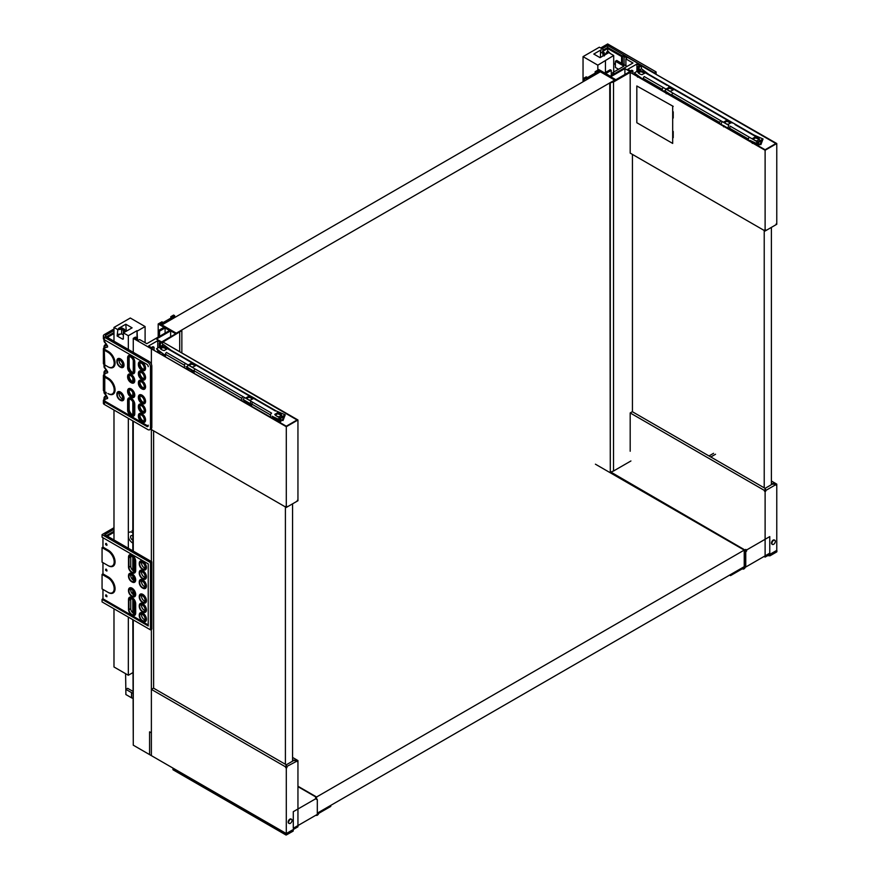 <?xml version="1.0" encoding="UTF-8"?>
<svg xmlns="http://www.w3.org/2000/svg" width="879" height="879" viewBox="0 0 879 879"><rect width="100%" height="100%" fill="white"/><g stroke="black" fill="none" stroke-linecap="round" stroke-linejoin="round"><path stroke-width="1.32" d="M120.214 400.165A5.076 2.923 -120 0 0 120.445 400.308A5.076 2.923 -120 0 0 124.027 398.242A5.076 2.923 -120 0 0 120.445 392.034A5.076 2.923 -120 0 0 116.863 394.1A5.076 2.923 -120 0 0 116.863 394.374M120.445 400.308L119.994 400.055A4.439 2.56 -120 0 0 123.137 398.242A4.439 2.56 -120 0 0 119.994 392.803A4.439 2.56 -120 0 0 116.863 394.616A4.439 2.56 -120 0 0 119.994 400.055L120.445 400.308M120.214 367.037A5.076 2.923 -120 0 0 120.445 367.18A5.076 2.923 -120 0 0 124.027 365.115A5.076 2.923 -120 0 0 120.445 358.907A5.076 2.923 -120 0 0 116.863 360.972A5.076 2.923 -120 0 0 116.863 361.247M120.445 367.18L119.994 366.928A4.439 2.56 -120 0 0 123.137 365.115A4.439 2.56 -120 0 0 119.994 359.676A4.439 2.56 -120 0 0 116.863 361.489A4.439 2.56 -120 0 0 119.994 366.928L120.445 367.18M133.894 362.005A4.439 2.56 -120 0 0 130.751 356.577A4.439 2.56 -120 0 0 127.62 358.39L127.62 367.697A4.439 2.56 -120 0 0 130.751 373.135A4.439 2.56 -120 0 0 133.894 371.323L133.894 362.005L134.784 362.005A5.076 2.923 -120 0 0 131.202 355.797A5.076 2.923 -120 0 0 127.62 357.863L127.62 358.39M141.728 379.464A5.076 2.923 -120 0 0 141.958 379.607A5.076 2.923 -120 0 0 145.551 377.53A5.076 2.923 -120 0 0 141.958 371.323A5.076 2.923 -120 0 0 138.377 373.399A5.076 2.923 -120 0 0 138.377 373.663M141.958 379.607L141.508 379.343A4.439 2.56 -120 0 0 144.65 377.53A4.439 2.56 -120 0 0 141.508 372.103A4.439 2.56 -120 0 0 138.377 373.916A4.439 2.56 -120 0 0 141.508 379.343L141.958 379.607M141.728 370.147A5.076 2.923 -120 0 0 141.958 370.29A5.076 2.923 -120 0 0 145.551 368.224A5.076 2.923 -120 0 0 141.958 362.005A5.076 2.923 -120 0 0 138.377 364.082A5.076 2.923 -120 0 0 138.377 364.346M141.958 370.29L141.508 370.026A4.439 2.56 -120 0 0 144.65 368.224A4.439 2.56 -120 0 0 141.508 362.785A4.439 2.56 -120 0 0 138.377 364.598A4.439 2.56 -120 0 0 141.508 370.026L141.958 370.29M141.728 388.782A5.076 2.923 -120 0 0 141.958 388.925A5.076 2.923 -120 0 0 145.551 386.848A5.076 2.923 -120 0 0 141.958 380.64A5.076 2.923 -120 0 0 138.377 382.717A5.076 2.923 -120 0 0 138.377 382.98M141.958 388.925L141.508 388.661A4.439 2.56 -120 0 0 144.65 386.848A4.439 2.56 -120 0 0 141.508 381.42A4.439 2.56 -120 0 0 138.377 383.233A4.439 2.56 -120 0 0 141.508 388.661L141.958 388.925M130.971 382.574A5.076 2.923 -120 0 0 131.202 382.717A5.076 2.923 -120 0 0 134.784 380.64A5.076 2.923 -120 0 0 131.202 374.432A5.076 2.923 -120 0 0 127.62 376.498A5.076 2.923 -120 0 0 127.62 376.772M131.202 382.717L130.751 382.453A4.439 2.56 -120 0 0 133.894 380.64A4.439 2.56 -120 0 0 130.751 375.212A4.439 2.56 -120 0 0 127.62 377.014A4.439 2.56 -120 0 0 130.751 382.453L131.202 382.717M130.971 397.066A5.076 2.923 -120 0 0 131.202 397.209A5.076 2.923 -120 0 0 134.784 395.132A5.076 2.923 -120 0 0 131.202 388.925A5.076 2.923 -120 0 0 127.62 390.99A5.076 2.923 -120 0 0 127.62 391.265M131.202 397.209L130.751 396.945A4.439 2.56 -120 0 0 133.894 395.132A4.439 2.56 -120 0 0 130.751 389.705A4.439 2.56 -120 0 0 127.62 391.507A4.439 2.56 -120 0 0 130.751 396.945L131.202 397.209M141.728 403.274A5.076 2.923 -120 0 0 141.958 403.417A5.076 2.923 -120 0 0 145.551 401.34A5.076 2.923 -120 0 0 141.958 395.132A5.076 2.923 -120 0 0 138.377 397.209A5.076 2.923 -120 0 0 138.377 397.473M141.958 403.417L141.508 403.153A4.439 2.56 -120 0 0 144.65 401.34A4.439 2.56 -120 0 0 141.508 395.913A4.439 2.56 -120 0 0 138.377 397.726A4.439 2.56 -120 0 0 141.508 403.153L141.958 403.417M141.728 412.592A5.076 2.923 -120 0 0 141.958 412.734A5.076 2.923 -120 0 0 145.551 410.658A5.076 2.923 -120 0 0 141.958 404.45A5.076 2.923 -120 0 0 138.377 406.527A5.076 2.923 -120 0 0 138.377 406.79M141.958 412.734L141.508 412.471A4.439 2.56 -120 0 0 144.65 410.658A4.439 2.56 -120 0 0 141.508 405.23A4.439 2.56 -120 0 0 138.377 407.043A4.439 2.56 -120 0 0 141.508 412.471L141.958 412.734M127.62 400.824L127.62 410.141A4.439 2.56 -120 0 0 130.751 415.58A4.439 2.56 -120 0 0 133.894 413.767L133.894 404.45A4.439 2.56 -120 0 0 130.751 399.011A4.439 2.56 -120 0 0 127.62 400.824L127.62 409.625M130.971 415.69A5.076 2.923 -120 0 0 131.202 415.833A5.076 2.923 -120 0 0 134.784 413.767L134.784 404.45A5.076 2.923 -120 0 0 131.202 398.242A5.076 2.923 -120 0 0 127.62 400.308M141.728 421.909A5.076 2.923 -120 0 0 141.958 422.052A5.076 2.923 -120 0 0 145.551 419.975A5.076 2.923 -120 0 0 141.958 413.767A5.076 2.923 -120 0 0 138.377 415.833A5.076 2.923 -120 0 0 138.377 416.108M141.958 422.052L141.508 421.788A4.439 2.56 -120 0 0 144.65 419.975A4.439 2.56 -120 0 0 141.508 414.547A4.439 2.56 -120 0 0 138.377 416.36A4.439 2.56 -120 0 0 141.508 421.788L141.958 422.052M139.915 415.613A4.813 2.78 -120 0 0 142.925 420.821M143.87 421.019A3.802 2.197 60 0 1 142.585 420.656L142.585 420.656A3.802 2.197 60 0 1 139.893 415.998A3.802 2.197 60 0 1 140.222 414.701M139.915 406.296A4.813 2.78 -120 0 0 142.925 411.504M143.87 411.702A3.802 2.197 60 0 1 142.585 411.339L142.585 411.339A3.802 2.197 60 0 1 139.893 406.68A3.802 2.197 60 0 1 140.222 405.384M139.915 396.978A4.813 2.78 -120 0 0 142.925 402.186M143.87 402.384A3.802 2.197 60 0 1 142.585 402.022L142.585 402.022A3.802 2.197 60 0 1 139.893 397.363A3.802 2.197 60 0 1 140.222 396.066M139.915 382.486A4.813 2.78 -120 0 0 142.925 387.694M143.87 387.892A3.802 2.197 60 0 1 142.585 387.529L142.585 387.529A3.802 2.197 60 0 1 139.893 382.87A3.802 2.197 60 0 1 140.222 381.574M139.915 373.168A4.813 2.78 -120 0 0 142.925 378.377M143.87 378.574A3.802 2.197 60 0 1 142.585 378.212L142.585 378.212A3.802 2.197 60 0 1 139.893 373.553A3.802 2.197 60 0 1 140.222 372.256M139.915 363.851A4.813 2.78 -120 0 0 142.925 369.059M143.87 369.257A3.802 2.197 60 0 1 142.585 368.894L142.585 368.894A3.802 2.197 60 0 1 139.893 364.236A3.802 2.197 60 0 1 140.222 362.939M129.158 376.278A4.813 2.78 -120 0 0 132.169 381.486M133.114 381.684A3.802 2.197 60 0 1 131.828 381.31L131.828 381.31A3.802 2.197 60 0 1 129.136 376.651A3.802 2.197 60 0 1 129.466 375.355M129.158 390.77A4.813 2.78 -120 0 0 132.169 395.979M133.114 396.176A3.802 2.197 60 0 1 131.828 395.803L131.828 395.803A3.802 2.197 60 0 1 129.136 391.144A3.802 2.197 60 0 1 129.466 389.847M133.114 372.366A3.802 2.197 60 0 1 131.828 371.993A3.802 2.197 60 0 1 129.136 367.334L129.136 358.028A3.802 2.197 60 0 1 129.466 356.731M133.114 414.8A3.802 2.197 60 0 1 131.828 414.438A3.802 2.197 60 0 1 129.136 409.779L129.136 400.461A3.802 2.197 60 0 1 129.466 399.165M122.566 365.686A3.802 2.197 60 0 1 121.785 365.367A3.802 2.197 60 0 1 119.214 359.885M119.994 366.411A3.802 2.197 -120 0 0 121.895 366.598A3.802 2.197 -120 0 0 121.895 362.203A3.802 2.197 -120 0 0 118.094 360.005A3.802 2.197 -120 0 0 117.511 363.06A3.802 2.197 -120 0 0 119.994 366.411M122.566 398.813A3.802 2.197 60 0 1 121.785 398.495A3.802 2.197 60 0 1 119.214 393.001M119.994 399.538A3.802 2.197 -120 0 0 121.895 399.725A3.802 2.197 -120 0 0 121.895 395.33A3.802 2.197 -120 0 0 118.094 393.133A3.802 2.197 -120 0 0 117.511 396.187A3.802 2.197 -120 0 0 119.994 399.538M138.827 374.168A3.802 2.197 -120 0 0 140.486 378.003A3.802 2.197 -120 0 0 143.409 379.014A3.802 2.197 -120 0 0 143.409 374.63A3.802 2.197 -120 0 0 139.607 372.432A3.802 2.197 -120 0 0 138.827 374.168M138.827 364.851A3.802 2.197 -120 0 0 140.486 368.686A3.802 2.197 -120 0 0 143.409 369.696A3.802 2.197 -120 0 0 143.409 365.312A3.802 2.197 -120 0 0 139.607 363.115A3.802 2.197 -120 0 0 138.827 364.851M138.827 383.486A3.802 2.197 -120 0 0 140.486 387.32A3.802 2.197 -120 0 0 143.409 388.331A3.802 2.197 -120 0 0 143.409 383.947A3.802 2.197 -120 0 0 139.607 381.75A3.802 2.197 -120 0 0 138.827 383.486M138.827 397.978A3.802 2.197 -120 0 0 140.486 401.813A3.802 2.197 -120 0 0 143.409 402.824A3.802 2.197 -120 0 0 143.409 398.44A3.802 2.197 -120 0 0 139.607 396.242A3.802 2.197 -120 0 0 138.827 397.978M138.827 407.296A3.802 2.197 -120 0 0 140.486 411.13A3.802 2.197 -120 0 0 143.409 412.141A3.802 2.197 -120 0 0 143.409 407.757A3.802 2.197 -120 0 0 139.607 405.56A3.802 2.197 -120 0 0 138.827 407.296M138.827 416.613A3.802 2.197 -120 0 0 140.486 420.437A3.802 2.197 -120 0 0 143.409 421.459A3.802 2.197 -120 0 0 143.409 417.075A3.802 2.197 -120 0 0 139.607 414.877A3.802 2.197 -120 0 0 138.827 416.613M128.059 391.77A3.802 2.197 -120 0 0 129.729 395.594A3.802 2.197 -120 0 0 132.652 396.616A3.802 2.197 -120 0 0 132.652 392.221A3.802 2.197 -120 0 0 128.85 390.023A3.802 2.197 -120 0 0 128.059 391.77M128.059 377.278A3.802 2.197 -120 0 0 129.729 381.101A3.802 2.197 -120 0 0 132.652 382.123A3.802 2.197 -120 0 0 132.652 377.728A3.802 2.197 -120 0 0 128.85 375.531A3.802 2.197 -120 0 0 128.059 377.278M113.984 333.537L107.359 337.371M129.136 408.955A4.813 2.78 -120 0 0 132.169 414.613M129.136 366.51A4.813 2.78 -120 0 0 132.169 372.169M107.897 352.248L104.304 350.172A3.164 1.835 180 0 1 103.381 348.886L103.381 363.379A3.164 1.835 -0 0 0 104.304 364.664L107.897 366.741A8.878 5.12 -120 0 0 114.171 363.115A8.878 5.12 -120 0 0 107.897 352.248L108.337 351.468A9.504 5.494 -120 0 1 115.061 363.115A9.504 5.494 -120 0 1 108.337 366.993L104.755 364.928L104.755 367.455L107.634 371.696L107.634 372.729L104.755 373.641A2.538 1.461 180 0 1 104.008 372.608L104.008 375.135A2.538 1.461 -0 0 0 104.755 376.168L108.337 378.245A9.504 5.494 60 0 1 115.061 389.88A9.504 5.494 60 0 1 108.337 393.77L107.897 393.506A8.878 5.12 -120 0 0 114.171 389.88A8.878 5.12 -120 0 0 107.897 379.014L104.304 376.948A3.164 1.835 180 0 1 103.381 375.652A3.164 1.835 180 0 1 104.008 374.553M106.524 395.616L106.315 396.275A2.538 1.56 116.6 0 0 104.755 399.363L104.755 401.088L147.342 425.667A1.264 0.736 -120 0 0 148.232 425.15L148.232 425.667A1.901 1.099 60 0 1 146.892 426.447L104.304 401.868A3.164 1.835 180 0 1 103.381 400.571A3.164 1.835 180 0 1 104.008 399.473M113.984 328.988L104.304 334.58A3.164 1.835 -0 0 0 103.381 335.866L103.381 338.459A3.164 1.835 -0 0 0 104.304 339.755L146.892 364.335L104.755 340.008L104.755 341.733A2.538 1.362 123.2 0 0 105.161 342.821L106.315 344.821A2.538 1.362 -123.2 0 0 105.161 344.766L105.161 344.766A2.538 2.538 0 0 0 104.008 346.886A2.538 1.461 180 0 0 104.755 347.919A2.538 1.56 -63.4 0 1 106.315 344.821L106.524 344.172M108.337 351.468L104.755 349.402A2.538 1.461 180 0 1 104.008 348.37L104.008 346.886M127.62 357.863L127.62 367.18M130.971 373.256A5.076 2.923 -120 0 0 131.202 373.399A5.076 2.923 -120 0 0 134.784 371.323L134.784 362.005M149.133 361.489A3.802 2.197 60 0 1 151.825 366.147L150.474 366.928A3.802 2.197 -120 0 0 147.793 362.269L149.133 361.489L105.656 336.382A1.264 0.736 180 0 1 105.656 335.349L105.656 336.382M151.825 366.147L151.825 427.227A3.802 2.197 60 0 1 151.034 428.963L149.694 429.743A3.802 2.197 -120 0 0 150.474 427.996L151.825 427.227M103.381 375.652L103.381 390.144A3.164 1.835 -0 0 0 104.304 391.441L107.634 398.451A2.538 1.461 180 0 1 106.886 397.418L106.315 396.275A2.538 1.362 -123.2 0 0 105.161 396.209A2.538 2.538 0 0 0 104.008 398.33L104.008 400.055A2.538 1.461 180 0 0 104.755 401.088L104.304 404.45L147.793 429.556A3.802 2.197 -120 0 0 149.694 429.743M150.474 366.928L150.474 427.996M103.381 335.866A3.164 1.835 -0 0 0 104.304 337.162L147.793 362.269M146.892 364.335L146.892 364.335A1.901 1.099 60 0 1 148.232 366.664M113.984 330.537L105.656 335.349M104.304 404.45A3.164 1.835 180 0 1 103.381 403.153L103.381 400.571M106.458 336.855L113.984 332.504M133.443 404.197A3.802 2.197 -120 0 0 131.784 400.363A3.802 2.197 -120 0 0 128.85 399.341A3.802 2.197 -120 0 0 128.059 401.088L128.059 410.405A3.802 2.197 -120 0 0 129.729 414.229A3.802 2.197 -120 0 0 132.652 415.251A3.802 2.197 -120 0 0 133.443 413.504L133.443 404.197M128.059 367.96A3.802 2.197 -120 0 0 129.729 371.784A3.802 2.197 -120 0 0 132.652 372.806A3.802 2.197 -120 0 0 133.443 371.07L133.443 361.752A3.802 2.197 -120 0 0 131.784 357.918A3.802 2.197 -120 0 0 128.85 356.907A3.802 2.197 -120 0 0 128.059 358.643L128.059 367.96L129.136 367.334M106.524 369.894L106.886 370.652A2.538 1.461 180 0 0 107.634 371.696M106.886 397.418L106.886 396.396A2.538 1.461 180 0 0 107.634 397.418M104.008 364.477L104.008 366.422A2.538 1.461 180 0 0 104.755 367.455A2.538 1.362 123.2 0 0 105.161 368.543L106.886 370.674M104.755 391.693L104.755 373.641A2.538 1.56 -63.4 0 1 106.315 370.542A2.538 1.362 -123.2 0 0 105.161 370.488L105.161 370.488A2.538 2.538 0 0 0 104.008 372.608M104.008 391.243L104.008 392.144A2.538 1.461 180 0 0 104.755 393.177A2.538 1.362 123.2 0 0 105.161 394.264L106.886 396.385M105.161 396.209L106.238 395.242M104.304 339.755L104.304 337.162M104.755 364.928L104.304 350.172L104.755 347.919L107.634 346.996A2.538 1.461 180 0 1 106.886 345.963M103.381 348.886A3.164 1.835 180 0 1 104.008 347.787M158.187 323.966L164.01 327.329L158.451 330.537L159.528 331.163L165.087 327.955L169.57 330.537L146.804 343.689L139.717 339.602L138.124 340.129L135.388 338.547L136.311 337.624L135.421 337.107L133.267 338.349L151.375 348.809L154.067 347.26L152.99 346.634L151.375 347.568L148.595 345.963L157.737 340.678L160.516 342.283L159.264 343.008L160.341 343.634L181.854 330.592L176.294 333.174L161.956 324.9L600.335 71.792L614.685 80.077L176.294 333.174L160.341 323.966L162.033 322.989L163.516 323.582L173.833 317.627L172.8 316.77L174.679 315.682L173.602 315.067L170.823 316.671L171.855 317.528L163.34 322.439L161.868 321.846L158.187 323.966L158.187 337.107M170.647 330.845L156.484 339.03L161.593 341.975L175.756 333.8L170.647 330.845L170.647 336.745M159.264 343.008L159.264 347.051M160.341 343.634L160.341 346.425M133.267 619.926L133.267 745.183L151.375 755.643L151.375 629.342M157.737 351.963L157.737 350.6M157.737 347.886L157.737 340.678M165.087 333.13L165.087 327.955M158.451 330.537L158.451 336.954M174.679 315.682L174.679 317.55M170.823 316.671L170.823 318.121M162.033 322.989L162.033 324.845M136.311 339.074L136.311 337.624M159.528 331.163L159.528 336.338M179.701 332.449L179.701 351.71M181.854 330.592L181.854 352.951M133.267 613.19L133.267 600.357M133.267 594.556L133.267 591.04M133.267 580.063L133.267 576.547M133.267 570.746L133.267 557.923M133.267 551.089L133.267 421.173M133.267 414.525L133.267 402.978M133.267 395.891L133.267 393.66M133.267 381.398L133.267 379.168M133.267 372.081L133.267 360.533M133.267 352.325L133.267 338.349M151.375 561.538L151.375 428.677L151.375 429.556L286.301 507.447L297.948 500.722L297.948 419.975L163.033 342.085L297.058 419.975L286.301 426.194L151.375 348.809L151.375 364.17L151.375 348.809L286.301 426.711L286.301 507.447M154.067 347.26L154.067 349.842M153.616 430.853L153.616 688.202M292.575 503.832L292.575 761.181M285.4 764.28L285.4 506.93M162.582 342.338L162.582 345.073M286.928 507.084L286.928 506.359L286.928 507.084L285.664 507.084L285.664 506.359L285.664 507.084M297.322 501.085L297.322 500.36L297.322 501.085M158.099 352.171L158.099 351.117M286.301 426.711L297.948 419.975M285.664 766.917L285.664 767.642L285.642 766.906L151.375 689.389L151.375 732.866L149.584 731.833L149.584 754.6L285.664 833.171L286.301 833.534L286.301 767.279L285.664 766.917L286.928 766.917L286.928 767.642L286.961 766.906L286.301 767.279M296.871 760.456L297.948 760.555L296.871 760.72M286.301 833.534L297.948 826.809L297.948 760.555M297.289 760.17L296.63 760.588L297.322 761.643L297.289 760.17L292.575 757.445M297.289 760.939L286.356 766.73M151.375 689.389L153.528 688.147L286.235 764.763L285.642 766.906M296.63 760.522L292.575 759.939M286.356 766.521L286.356 764.763L293.586 760.588L296.63 760.588M293.201 760.818L292.575 760.456M318.033 812.734L318.209 812.833A1.264 0.736 -60 0 1 317.308 814.394L317.319 799.89A1.264 0.736 120 0 0 316.418 799.374L316.418 798.341L293.289 811.691L293.289 828.26L317.319 814.383M316.418 797.308L315.517 797.824L316.418 798.341L316.418 797.308L297.948 786.639M315.979 815.163A2.285 1.318 120 0 0 316.176 815.327A2.285 1.318 120 0 0 318.758 813.339L330.768 806.417L330.768 805.582L318.209 812.833M293.015 829.655L286.389 834.105L293.201 829.754M290.334 823.337A2.406 1.395 120 0 0 291.905 821.217A2.406 1.395 120 0 0 291.531 819.283A2.406 1.395 120 0 0 289.125 820.678A2.406 1.395 120 0 0 289.125 823.458A2.406 1.395 120 0 0 290.334 823.337M291.29 819.195A2.406 1.395 120 0 0 291.092 819.03A2.406 1.395 120 0 0 288.675 820.415A2.406 1.395 120 0 0 288.675 823.205A2.406 1.395 120 0 0 288.927 823.293M624.903 68.584L630.012 71.54L615.849 79.714L610.74 76.77L624.903 68.584L624.903 74.484M636.912 71.276L636.912 64.035L627.771 69.309L630.551 70.913L631.803 70.188L632.88 70.814L613.52 81.989L613.52 471.012L630.924 460.97M632.88 70.814L632.88 73.396M613.52 81.989L609.751 82.923L614.773 80.022L598.819 70.814L597.116 71.792L598.149 72.649L587.831 78.605L586.348 78.011L584.469 79.099L583.392 78.473L586.183 76.869L587.655 77.462L596.171 72.55L595.138 71.693L598.819 69.573L604.642 72.935L610.202 69.727L611.279 70.342L605.719 73.561L610.202 76.143L632.968 63.002L625.892 58.904L626.804 57.992L624.079 56.41L621.585 56.421L623.738 55.179L641.846 65.639L639.154 67.189L639.154 69.979M625.892 65.738L625.892 58.904M610.29 83.23L610.29 472.265L613.52 471.012M610.29 472.265L609.751 82.923M638.077 70.606L638.077 66.573L639.692 65.639L636.912 64.035M638.077 66.573L639.154 67.189M611.279 70.342L611.279 75.528M586.348 79.868L586.348 78.011M584.469 79.099L584.469 80.956M595.138 71.693L595.138 73.144M598.819 72.671L598.819 70.814M624.079 56.41L624.079 64.694M622.486 63.771L622.486 56.937M583.392 78.473L583.392 81.582M621.585 63.255L621.585 56.421M612.707 74.693L612.707 72.627L623.914 66.156L615.399 61.233L615.399 67.452L618.541 69.265M626.606 66.672L614.058 73.913M612.707 72.627L614.058 73.396M615.399 61.233L616.75 60.464L626.606 66.156M632.43 154.407L632.43 411.757M771.388 227.386L771.388 484.736M764.225 487.834L764.225 230.485M636.825 85.977L673.226 106.37L636.825 85.977L636.825 122.73L672.688 143.431L672.688 106.678M673.226 137.684L673.226 131.476M673.226 118.017L673.226 111.809M768.696 555.023L769.685 555.693L768.696 555.121L767.806 555.726L768.696 555.121M769.51 554.561L769.993 555.814L776.805 551.88L770.048 555.693L769.685 554.66L776.498 550.518M710.792 456.992L715.539 454.245M708.99 455.959L713.583 453.3M730.328 574.69L743.063 567.548A1.264 0.736 120 0 0 744.854 566.515L744.854 549.946L610.828 472.056M745.755 567.032L745.029 566.614L745.029 552.122L745.755 552.539A1.264 0.736 -60 0 1 746.645 550.99L746.645 549.946L769.773 536.597L769.773 553.155L745.755 567.032L745.755 552.539M744.854 549.946L745.755 549.43L745.93 550.573A1.264 0.736 120 0 0 745.029 552.122M745.755 550.265L745.568 550.869M745.458 566.856A2.285 1.318 -60 0 1 742.821 569.01A2.285 1.318 -60 0 1 742.513 568.691L730.515 575.624L729.614 575.108M745.755 549.43L746.645 549.946M730.515 574.789L730.515 575.624M745.93 550.573L746.645 550.99M775.696 484.01L776.772 484.109L776.772 550.364L765.115 557.088L764.038 556.473M776.772 484.109L776.146 485.197L776.113 484.494L765.774 490.46L765.741 491.207L765.741 490.482L765.115 490.845L765.115 557.088M765.115 490.845L764.488 490.482L764.488 491.207L764.455 490.46L630.188 412.943L630.188 451.246M771.388 483.494L776.113 483.736L775.696 484.274M765.741 490.482L764.488 490.482M764.455 490.46L765.049 490.284M775.454 484.076L776.113 484.494M765.049 490.075L765.049 488.317L632.342 411.702L630.188 412.943M772.399 484.076L765.18 488.317L765.774 490.46M771.388 481.011L776.113 483.736M771.388 484.01L772.015 484.373M775.454 484.153L772.399 484.153M641.395 65.892L776.772 143.53L765.115 150.265L630.188 72.364L765.115 149.749L775.871 143.53L641.395 65.892L641.395 68.793M630.188 72.364L630.188 153.111L764.488 230.639L764.488 229.924L765.115 231.012L776.772 224.277L776.772 143.53M765.115 150.265L765.115 231.012M764.488 230.639L765.741 230.639L765.741 229.924L765.741 230.65M776.146 224.639L776.146 223.914L776.146 224.639M773.63 544.31A2.406 1.395 120 0 0 775.201 542.189A2.406 1.395 120 0 0 774.838 540.255A2.406 1.395 120 0 0 772.432 541.651A2.406 1.395 120 0 0 772.432 544.431A2.406 1.395 120 0 0 773.63 544.31M774.597 540.167A2.406 1.395 120 0 0 774.388 539.992A2.406 1.395 120 0 0 771.982 541.387A2.406 1.395 120 0 0 771.982 544.167A2.406 1.395 120 0 0 772.223 544.266M297.948 786.233L316.594 796.989L316.594 799.297M317.319 813.141L744.227 566.669L744.227 550.1L595.413 464.189M316.594 796.989L744.227 550.1M125.598 673.677L125.873 691.74M132.817 698.267A3.428 1.978 180 0 1 131.52 697.794L131.52 692.619A3.428 1.978 -0 0 0 132.817 693.091M131.52 692.619L125.873 689.367L127.664 688.323L132.817 691.301M131.52 697.794L125.873 694.542L125.873 689.367M132.817 378.025L132.817 381.673M132.817 392.517L132.817 396.165M132.817 401.835L132.817 414.789M132.817 420.909L132.817 550.825M132.817 557.341L132.817 570.405M132.817 575.976L132.817 579.722M132.817 590.468L132.817 594.215M132.817 599.786L132.817 612.85M132.817 619.662L133.267 742.283M113.984 341.206L113.984 327.427L117.83 329.647L117.127 335.976L122.511 339.074L123.401 338.558M132.817 672.666L128.334 675.259L113.984 666.974L113.984 608.795M113.984 539.959L113.984 410.043M128.334 675.259L128.334 617.08M128.334 548.243L128.334 418.327M128.334 349.479L128.334 335.712L137.025 330.691L137.025 339.492M122.511 339.074A1.264 0.736 60 0 0 123.28 339.008L123.401 332.866L128.334 335.712M137.476 339.755L137.025 330.691M126.268 331.207L125.818 324.219L132.103 327.845L123.401 332.866L123.401 330.284L121.643 329.262L117.83 329.647M124.752 332.086L124.752 329.504L122.28 328.076L118.467 328.471L125.818 324.219M137.476 330.954L145.101 326.548L130.301 318.011L113.984 327.427M124.752 329.504L123.401 330.284M117.83 334.306L121.643 333.921L123.401 334.943M125.818 330.954L124.752 331.57M120.478 334.042L117.127 335.976M145.101 342.7L145.101 326.548M121.643 333.921L121.643 329.262M134.223 613.619A3.802 2.197 -120 0 1 130.751 608.642L130.751 599.324A3.802 2.197 60 0 1 130.872 598.489M134.223 571.174A3.802 2.197 -120 0 1 130.751 566.197L130.751 556.879A3.802 2.197 60 0 1 130.872 556.044M134.223 580.492A3.802 2.197 60 0 1 130.751 575.514A3.802 2.197 60 0 1 130.872 574.679M144.98 577.382A3.802 2.197 60 0 1 141.508 572.416A3.802 2.197 60 0 1 141.629 571.581M144.98 601.192A3.802 2.197 60 0 1 141.508 596.215A3.802 2.197 60 0 1 141.629 595.391M144.98 619.827A3.802 2.197 60 0 1 141.508 614.85A3.802 2.197 60 0 1 141.629 614.014M144.98 610.509A3.802 2.197 60 0 1 141.508 605.532A3.802 2.197 60 0 1 141.629 604.697M144.98 586.7A3.802 2.197 60 0 1 141.508 581.722A3.802 2.197 60 0 1 141.629 580.887M144.98 568.065A3.802 2.197 60 0 1 141.508 563.098A3.802 2.197 60 0 1 141.629 562.263M134.223 594.984A3.802 2.197 60 0 1 130.751 590.007A3.802 2.197 60 0 1 130.872 589.172M113.984 529.29L104.755 534.63L151.825 561.802L150.474 562.571L102.063 534.63L102.063 537.212L148.232 563.868L102.964 537.728L102.964 547.123L102.063 547.639L107.897 551.001L108.337 550.232L102.964 547.123M148.232 624.947L102.964 598.808L102.964 589.424L107.897 592.27A8.878 5.12 -120 0 0 114.171 588.644A8.878 5.12 -120 0 0 107.897 577.778L102.063 574.405L102.063 588.897L108.337 592.523A9.504 5.494 60 0 0 115.061 588.644A9.504 5.494 60 0 0 108.337 576.998L102.964 573.888L102.063 574.405M108.337 550.232A9.504 5.494 -120 0 1 115.061 561.868A9.504 5.494 -120 0 1 108.337 565.757L102.964 562.648L102.964 573.888M113.984 532.3L107.359 536.124M106.886 596.775L105.623 596.05L106.249 595.896L105.623 595.006L106.886 595.742L106.886 596.775M106.249 570.174L105.623 569.284L106.886 570.021L106.886 571.053L105.623 570.317L106.249 569.131M131.872 614.97A5.076 2.923 -120 0 0 132.103 615.113A5.076 2.923 -120 0 0 135.685 613.037L135.685 603.73A5.076 2.923 -120 0 0 132.103 597.511A5.076 2.923 -120 0 0 128.51 599.588L128.51 608.905M131.872 581.843A5.076 2.923 -120 0 0 132.103 581.986A5.076 2.923 -120 0 0 135.685 579.92A5.076 2.923 -120 0 0 132.103 573.701A5.076 2.923 -120 0 0 128.51 575.778A5.076 2.923 -120 0 0 128.521 576.042M132.103 581.986L131.652 581.722A4.439 2.56 -120 0 0 134.784 579.92A4.439 2.56 -120 0 0 131.652 574.481A4.439 2.56 -120 0 0 128.51 576.294A4.439 2.56 -120 0 0 131.652 581.722L132.103 581.986M142.629 621.178A5.076 2.923 -120 0 0 142.859 621.321A5.076 2.923 -120 0 0 146.441 619.255A5.076 2.923 -120 0 0 142.859 613.037A5.076 2.923 -120 0 0 139.267 615.113A5.076 2.923 -120 0 0 139.278 615.388M142.859 621.321L142.409 621.068A4.439 2.56 -120 0 0 145.551 619.255A4.439 2.56 -120 0 0 142.409 613.817A4.439 2.56 -120 0 0 139.267 615.63A4.439 2.56 -120 0 0 142.409 621.068L142.859 621.321M142.629 602.544A5.076 2.923 -120 0 0 142.859 602.686A5.076 2.923 -120 0 0 146.441 600.621A5.076 2.923 -120 0 0 142.859 594.413A5.076 2.923 -120 0 0 139.267 596.478A5.076 2.923 -120 0 0 139.278 596.753M142.859 602.686L142.409 602.434A4.439 2.56 -120 0 0 145.551 600.621A4.439 2.56 -120 0 0 142.409 595.182A4.439 2.56 -120 0 0 139.267 596.995A4.439 2.56 -120 0 0 142.409 602.434L142.859 602.686M142.629 578.734A5.076 2.923 -120 0 0 142.859 578.876A5.076 2.923 -120 0 0 146.441 576.811A5.076 2.923 -120 0 0 142.859 570.603A5.076 2.923 -120 0 0 139.267 572.668A5.076 2.923 -120 0 0 139.278 572.943M142.859 578.876L142.409 578.624A4.439 2.56 -120 0 0 145.551 576.811A4.439 2.56 -120 0 0 142.409 571.372A4.439 2.56 -120 0 0 139.267 573.185A4.439 2.56 -120 0 0 142.409 578.624L142.859 578.876M142.629 588.051A5.076 2.923 -120 0 0 142.859 588.194A5.076 2.923 -120 0 0 146.441 586.128A5.076 2.923 -120 0 0 142.859 579.92A5.076 2.923 -120 0 0 139.267 581.986A5.076 2.923 -120 0 0 139.278 582.261M142.859 588.194L142.409 587.941A4.439 2.56 -120 0 0 145.551 586.128A4.439 2.56 -120 0 0 142.409 580.689A4.439 2.56 -120 0 0 139.267 582.502A4.439 2.56 -120 0 0 142.409 587.941L142.859 588.194M142.629 569.416A5.076 2.923 -120 0 0 142.859 569.559A5.076 2.923 -120 0 0 146.441 567.493A5.076 2.923 -120 0 0 142.859 561.285A5.076 2.923 -120 0 0 139.267 563.351A5.076 2.923 -120 0 0 139.278 563.626M142.859 569.559L142.409 569.306A4.439 2.56 -120 0 0 145.551 567.493A4.439 2.56 -120 0 0 142.409 562.055A4.439 2.56 -120 0 0 139.267 563.868A4.439 2.56 -120 0 0 142.409 569.306L142.859 569.559M142.629 611.861A5.076 2.923 -120 0 0 142.859 612.004A5.076 2.923 -120 0 0 146.441 609.938A5.076 2.923 -120 0 0 142.859 603.73A5.076 2.923 -120 0 0 139.267 605.796A5.076 2.923 -120 0 0 139.278 606.07M142.859 612.004L142.409 611.751A4.439 2.56 -120 0 0 145.551 609.938A4.439 2.56 -120 0 0 142.409 604.499A4.439 2.56 -120 0 0 139.267 606.312A4.439 2.56 -120 0 0 142.409 611.751L142.859 612.004M131.872 596.336A5.076 2.923 -120 0 0 132.103 596.478A5.076 2.923 -120 0 0 135.685 594.413A5.076 2.923 -120 0 0 132.103 588.194A5.076 2.923 -120 0 0 128.51 590.27A5.076 2.923 -120 0 0 128.521 590.534M132.103 596.478L131.652 596.215A4.439 2.56 -120 0 0 134.784 594.413A4.439 2.56 -120 0 0 131.652 588.974A4.439 2.56 -120 0 0 128.51 590.787A4.439 2.56 -120 0 0 131.652 596.215L132.103 596.478M131.872 572.526A5.076 2.923 -120 0 0 132.103 572.668A5.076 2.923 -120 0 0 135.685 570.603L135.685 561.285A5.076 2.923 -120 0 0 132.103 555.067A5.076 2.923 -120 0 0 128.51 557.143L128.51 566.461M106.249 544.442L105.623 544.595L106.886 545.332L106.886 544.299L105.623 543.563L106.249 544.442L106.249 543.409M106.249 594.863L106.249 595.896M148.232 563.868L148.232 625.98L102.063 599.324L102.063 601.917L150.474 629.858L150.474 562.571M151.825 561.802L151.825 629.089L150.474 629.858M106.458 535.608L113.984 531.257M102.063 534.63L113.984 527.741M102.964 598.808L102.063 599.324M108.337 565.757L102.063 562.131L102.063 547.639M107.897 565.494A8.878 5.12 -120 0 0 114.171 561.868A8.878 5.12 -120 0 0 107.897 551.001M134.344 612.784L134.344 603.466A3.802 2.197 -120 0 0 132.685 599.643A3.802 2.197 -120 0 0 129.751 598.621A3.802 2.197 -120 0 0 128.96 600.357L128.96 609.674A3.802 2.197 -120 0 0 130.619 613.509A3.802 2.197 -120 0 0 133.553 614.52A3.802 2.197 -120 0 0 134.344 612.784M134.344 570.339L134.344 561.022A3.802 2.197 -120 0 0 132.685 557.198A3.802 2.197 -120 0 0 129.751 556.176A3.802 2.197 -120 0 0 128.96 557.923L128.96 567.23A3.802 2.197 -120 0 0 130.619 571.064A3.802 2.197 -120 0 0 133.553 572.086A3.802 2.197 -120 0 0 134.344 570.339M134.784 561.285A4.439 2.56 -120 0 0 131.652 555.847A4.439 2.56 -120 0 0 128.51 557.66L128.51 566.977A4.439 2.56 -120 0 0 131.652 572.416A4.439 2.56 -120 0 0 134.784 570.603L134.784 561.285L135.685 561.285M128.51 600.104L128.51 609.422A4.439 2.56 -120 0 0 131.652 614.85A4.439 2.56 -120 0 0 134.784 613.037L134.784 603.73A4.439 2.56 -120 0 0 131.652 598.291A4.439 2.56 -120 0 0 128.51 600.104L128.51 599.588M139.717 573.449A3.802 2.197 -120 0 0 141.376 577.272A3.802 2.197 -120 0 0 144.31 578.294A3.802 2.197 -120 0 0 144.31 573.899A3.802 2.197 -120 0 0 140.508 571.702A3.802 2.197 -120 0 0 139.717 573.449M139.717 564.131A3.802 2.197 -120 0 0 141.376 567.955A3.802 2.197 -120 0 0 144.31 568.977A3.802 2.197 -120 0 0 144.31 564.582A3.802 2.197 -120 0 0 140.508 562.384A3.802 2.197 -120 0 0 139.717 564.131M139.717 582.766A3.802 2.197 -120 0 0 141.376 586.59A3.802 2.197 -120 0 0 144.31 587.611A3.802 2.197 -120 0 0 144.31 583.216A3.802 2.197 -120 0 0 140.508 581.019A3.802 2.197 -120 0 0 139.717 582.766M139.717 597.259A3.802 2.197 -120 0 0 141.376 601.082A3.802 2.197 -120 0 0 144.31 602.104A3.802 2.197 -120 0 0 144.31 597.709A3.802 2.197 -120 0 0 140.508 595.512A3.802 2.197 -120 0 0 139.717 597.259M139.717 606.576A3.802 2.197 -120 0 0 141.376 610.4A3.802 2.197 -120 0 0 144.31 611.421A3.802 2.197 -120 0 0 144.31 607.026A3.802 2.197 -120 0 0 140.508 604.829A3.802 2.197 -120 0 0 139.717 606.576M139.717 615.893A3.802 2.197 -120 0 0 141.376 619.717A3.802 2.197 -120 0 0 144.31 620.739A3.802 2.197 -120 0 0 144.31 616.344A3.802 2.197 -120 0 0 140.508 614.146A3.802 2.197 -120 0 0 139.717 615.893M128.96 591.04A3.802 2.197 -120 0 0 130.619 594.874A3.802 2.197 -120 0 0 133.553 595.896A3.802 2.197 -120 0 0 133.553 591.501A3.802 2.197 -120 0 0 129.751 589.304A3.802 2.197 -120 0 0 128.96 591.04M128.96 576.547A3.802 2.197 -120 0 0 130.619 580.382A3.802 2.197 -120 0 0 133.553 581.404A3.802 2.197 -120 0 0 133.553 577.009A3.802 2.197 -120 0 0 129.751 574.811A3.802 2.197 -120 0 0 128.96 576.547M128.334 537.069A6.34 3.659 -120 0 0 132.817 543.057M132.817 532.718A6.34 3.659 -120 0 0 129.378 532.245M132.817 530.422A6.34 3.659 -120 0 0 132.07 530.685M132.817 536.091A2.538 1.461 -120 0 0 131.103 535.641A2.538 1.461 -120 0 0 130.608 536.443A2.538 1.461 -120 0 0 132.817 540.102M603.192 51.103L607.686 48.51L607.686 50.828L604.181 55.97M654.756 73.089L607.686 45.499L607.686 48.51L621.585 56.531M610.389 53.586L607.686 50.828L608.103 53.026M613.696 62.87A8.878 5.12 60 0 1 615.399 64.859M617.322 68.562A8.878 5.12 60 0 1 617.684 69.76M603.192 50.07L607.686 47.466L622.398 55.959M602.038 48.763L607.686 45.499M605.642 54.454L607.686 52.784M583.041 61.805L583.041 58.706M654.756 72.671L656.097 71.902L656.097 73.869M600.698 47.982L607.686 43.95L656.097 71.902M602.939 56.014L602.939 53.421L600.478 52.004L601.148 49.795L593.797 54.048L600.071 57.662L608.762 52.641L613.696 55.487L597.83 65.167L583.041 56.63L599.357 47.213L603.192 49.422L603.192 52.015M613.696 72.056L613.696 55.487M605.444 72.474L605.444 60.772M599.621 57.41L600.698 56.783M601.148 57.047L600.478 56.663L600.478 52.004M597.83 70.144L597.83 65.167M603.192 49.422L602.522 51.63L604.28 52.641L604.28 55.234M583.041 81.791L583.041 56.63M602.939 53.421L604.28 52.641M186.502 368.576L187.458 369.125M184.502 367.422L184.502 365.246A1.461 0.846 120 0 1 184.557 364.796A1.483 0.857 120 0 1 184.645 364.543A1.45 0.835 -60 0 1 184.931 364.027L185.535 363.456L166.34 352.38L165.318 354.171L184.502 365.246M165.318 356.336L165.318 354.171M189.831 365.917L190.336 364.609M159.714 352.545L156.473 348.798L163.659 344.667L170.911 350.183M161.066 349.293L161.516 348.128M166.494 349.392A6.34 3.659 -0 0 0 165.362 348.502A6.34 3.659 -0 0 0 162.747 347.59L162.351 346.612L160.022 348.128A6.34 3.659 180 0 0 161.593 349.633A6.34 3.659 -0 0 0 164.208 350.545L166.933 348.974A6.34 3.659 -0 0 0 165.362 347.469L194.05 364.027A6.34 3.659 -0 0 0 191.435 363.115L188.71 364.686A6.34 3.659 -0 0 0 190.282 366.202A6.34 3.659 -0 0 0 192.897 367.114L195.621 365.532A6.34 3.659 -0 0 0 194.05 364.027L251.427 397.154A6.34 3.659 180 0 1 252.998 398.659L252.998 398.791M257.206 400.494L251.427 397.154A6.34 3.659 -0 0 0 248.812 396.242L246.087 397.813A6.34 3.659 -0 0 0 247.658 399.33A6.34 3.659 180 0 0 250.273 400.231L252.998 398.659M281.687 415.229A6.34 3.659 180 0 0 280.115 413.712A6.34 3.659 -0 0 0 277.5 412.8L274.764 414.383A6.34 3.659 -0 0 0 276.347 415.888A6.34 3.659 180 0 0 278.962 416.8L281.687 415.36M252.559 399.088A6.34 3.659 -0 0 0 251.427 398.187A6.34 3.659 -0 0 0 248.812 397.275L246.516 398.429M281.247 415.646A6.34 3.659 -0 0 0 280.115 414.745A6.34 3.659 -0 0 0 277.5 413.844L275.204 414.998M272.556 418.261L273.523 418.811M270.567 417.107L270.567 414.932A1.461 0.846 120 0 1 270.622 414.492A1.483 0.857 120 0 1 270.71 414.24A1.45 0.835 -60 0 1 270.996 413.712L271.589 413.141L244.252 397.363L243.362 399.659L250.086 403.538L251.053 404.922M251.383 406.032L252.405 402.066M247.581 397.824L247.131 398.978M279.61 418.953L283.016 420.547L285.225 414.855L276.028 410.867M282.236 420.47L283.741 416.602L279.522 419.041L281.027 421.173L280.247 422.14L274.545 418.052L274.424 419.733M276.402 414.306L275.896 415.602M165.054 355.632L163.988 355.017L163.461 355.665L162.538 353.391L159.791 351.809L159.67 353.479M192.677 371.575L191.226 369.949L192.149 372.235L192.677 371.575L193.852 372.256M194.006 372.905L192.798 370.466L186.073 366.587L188.403 369.114M163.988 355.017L162.538 353.391M156.473 348.798L164.988 355.237M188.359 370.048L188.48 368.367L191.226 369.949M251.119 405.318L250.054 404.703L249.526 405.362L248.603 403.076L245.856 401.494L245.735 403.175M245.779 402.23L243.362 399.659M250.054 404.703L248.603 403.076M277.281 419.635L278.214 421.92L278.742 421.261M285.225 414.855L278.039 418.997L272.138 416.272L274.468 418.8M278.039 418.997L280.247 422.14M246.581 394.352A1.461 0.846 -60 0 1 247.307 394.286A1.461 0.846 -60 0 1 247.329 394.297L254.591 398.275M194.094 372.96L194.094 370.784L192.798 370.466M195.127 368.993A1.461 0.846 120 0 0 194.094 370.784L241.78 398.319L242.813 396.528L187.82 364.785L187.513 367.07M275.358 410.976L256.174 399.89M190.732 362.115A1.461 0.846 -60 0 1 191.402 362.016A1.461 0.846 -60 0 1 191.457 362.038L199.61 366.741M197.456 365.994L198.182 365.917M198.885 366.818L199.918 367.422L198.885 366.818M162.747 346.557A6.34 3.659 180 0 1 165.362 347.469L161.956 345.502M195.182 365.961A6.34 3.659 -0 0 0 194.05 365.06A6.34 3.659 -0 0 0 191.435 364.148L189.139 365.301M250.086 403.538L250.976 401.242M162.747 347.59L160.45 348.743M241.78 398.319L241.78 400.494M243.857 401.681L244.747 401.637M662.337 90.405L662.337 89.372A1.461 0.846 120 0 1 662.392 88.922A1.483 0.857 120 0 1 662.48 88.669A1.45 0.835 -60 0 1 662.766 88.153L663.359 87.581L644.175 76.506L643.142 78.297L662.337 89.372M643.142 79.33L643.142 78.297M667.666 90.043L668.172 88.735M635.836 75.111L634.308 72.924L641.494 68.793L648.746 74.308M638.901 73.418L639.341 72.254M648.669 74.265L669.238 86.142A1.461 0.846 -60 0 0 668.567 86.241L671.875 88.153A6.34 3.659 -0 0 0 669.26 87.241L666.535 88.812A6.34 3.659 -0 0 0 668.117 90.328A6.34 3.659 -0 0 0 670.732 91.24L673.457 89.658A6.34 3.659 -0 0 0 671.875 88.153L729.251 121.28A6.34 3.659 180 0 1 730.834 122.785L730.834 122.917M732.218 122.983L729.251 121.28A6.34 3.659 -0 0 0 726.636 120.368L723.911 121.939A6.34 3.659 -0 0 0 725.494 123.456A6.34 3.659 180 0 0 728.109 124.357L730.834 122.785M735.042 124.62L757.94 137.838A6.34 3.659 -0 0 0 755.325 136.926L752.6 138.508A6.34 3.659 -0 0 0 754.182 140.014L749.424 137.267L748.831 137.838A1.45 0.835 -60 0 0 748.545 138.366A1.483 0.857 120 0 0 748.458 138.618A1.461 0.846 120 0 0 748.392 139.058L748.392 140.091M730.394 123.203A6.34 3.659 -0 0 0 729.251 122.313A6.34 3.659 -0 0 0 726.636 121.401L724.351 122.555M759.082 139.772A6.34 3.659 -0 0 0 757.94 138.871A6.34 3.659 -0 0 0 755.325 137.97L753.039 139.124M729.207 129.015L730.24 126.191L749.424 137.267M725.406 121.95L724.955 123.104M757.445 143.079L760.851 144.672L763.06 138.981L753.852 134.992M760.071 144.595L761.577 140.728L757.357 143.167L758.863 145.299L758.401 145.87M754.237 138.432L753.732 139.728M640.461 77.781L637.627 75.935L637.517 77.154M641.417 78.692L640.362 77.517M634.308 72.924L642.56 78.989M666.205 93.712L666.315 92.493L669.15 94.339M670.106 95.251L669.051 94.075M671.93 95.943L671.93 94.91L670.633 94.591L671.325 95.602M670.633 94.591L665.348 91.196L663.909 90.713L664.612 91.724M726.526 127.466L723.692 125.62L723.582 126.84M727.482 128.378L726.428 127.202M721.901 124.796L728.625 128.675M752.27 143.409L752.38 142.178L755.215 144.024M756.171 144.936L755.116 143.76M763.06 138.981L755.874 143.123L757.401 145.288M755.874 143.123L749.974 140.398L750.677 141.409M724.417 118.478A1.461 0.846 -60 0 1 725.142 118.412A1.461 0.846 -60 0 1 725.164 118.423L734.8 123.994M663.359 87.581L667.073 89.724L665.656 88.9L665.348 91.196M672.951 93.119A1.461 0.846 120 0 0 671.93 94.91L719.615 122.445L720.648 120.654L668.117 90.328M644.329 73.517A6.34 3.659 -0 0 0 643.197 72.627A6.34 3.659 -0 0 0 640.571 71.715L640.187 70.738L637.846 72.254A6.34 3.659 180 0 0 639.429 73.759A6.34 3.659 -0 0 0 642.044 74.671L644.768 73.1A6.34 3.659 -0 0 0 643.197 71.595L667.128 85.406M753.193 135.102L754.226 135.696L753.193 135.102M669.238 86.142A1.461 0.846 -60 0 1 669.293 86.164L725.142 118.412M675.292 90.119L676.017 90.043M676.72 90.944L677.753 91.537L676.72 90.944M640.571 70.683A6.34 3.659 180 0 1 643.197 71.595M673.017 90.087A6.34 3.659 -0 0 0 671.875 89.186A6.34 3.659 -0 0 0 669.26 88.274L666.974 89.427M727.911 127.664L728.812 125.367L722.088 121.489L721.187 123.785M640.571 71.715L638.286 72.869M719.615 122.445L719.615 123.478M757.94 137.838A6.34 3.659 180 0 1 759.522 139.354L756.797 140.926A6.34 3.659 180 0 1 754.182 140.014L757.588 141.98M134.784 404.45L133.894 404.45M107.634 398.451L104.755 399.363A2.538 1.461 -0 0 1 104.008 398.33M104.008 339.558L104.008 340.689A2.538 1.461 180 0 0 104.755 341.733L107.634 346.996M129.136 400.461L128.059 401.088M129.136 409.779L128.059 410.405M129.136 358.028L128.059 358.643M107.634 345.963A2.538 1.461 180 0 1 106.886 344.931M107.634 372.729A2.538 1.461 180 0 1 106.886 371.696M146.892 426.447L147.342 425.667M134.784 413.767L133.894 413.767M133.894 371.323L134.784 371.323M107.897 379.014L108.337 378.245M173.427 768.367L286.202 833.797L172.976 768.839L172.976 769.663L286.027 834.929L173.031 769.784L286.082 835.05L293.147 831.116L286.389 834.929L293.201 830.996L293.201 830.172M286.389 834.105L286.082 835.05L286.389 834.105M293.278 829.919L293.201 830.798M172.976 769.455L173.35 768.334M770.048 554.869L776.575 550.474M776.86 551.551L776.937 550.825L776.805 551.88L769.993 555.814L767.642 555.638M744.227 566.153L744.854 566.515M107.897 577.778L108.337 576.998M130.751 608.642L128.96 609.674M130.751 599.324L128.96 600.357M130.751 566.197L128.96 567.23M130.751 556.879L128.96 557.923M135.685 603.73L134.784 603.73M135.685 613.037L134.784 613.037M134.784 570.603L135.685 570.603M194.83 365.609L193.094 364.609M251.383 403.857L270.567 414.932M252.207 398.736L250.471 397.737M189.238 365.598L185.535 363.456M279.753 417.855L276.347 415.888M244.252 397.363L242.813 396.528M191.04 363.17L191.04 364.203M191.435 363.115L191.435 364.148M248.416 396.297L248.416 397.33M248.812 396.242L248.812 397.275M162.351 347.644L162.351 346.612M277.105 412.866L277.105 413.899M277.5 412.8L277.5 413.844M672.666 89.735L670.93 88.735M729.207 127.982L748.392 139.058M730.042 122.862L728.295 121.862M722.088 121.489L720.648 120.654M668.875 87.296L668.875 88.329M669.26 87.241L669.26 88.274M726.252 120.423L726.252 121.456M726.636 120.368L726.636 121.401M640.187 71.77L640.187 70.738M754.94 136.981L754.94 138.025M755.325 136.926L755.325 137.97M106.381 393.056L105.919 392.188M104.008 340.689A2.538 2.538 0 0 0 105.161 342.821M106.238 343.788L105.161 344.766M104.008 366.422A2.538 2.538 0 0 0 105.161 368.543M106.238 369.51L105.161 370.488M104.008 392.144A2.538 2.538 0 0 0 105.161 394.264M317.055 799.308L316.418 798.945M165.56 355.973L164.9 354.984L165.109 356.215M191.402 362.016L189.963 361.181M170.845 350.139L189.996 361.192M247.307 394.286L199.621 366.752M251.625 405.658L250.965 404.67L251.163 405.911M254.613 398.286L256.976 399.868M256.899 399.824L276.061 410.878M734.734 123.95L753.885 135.003"/></g></svg>

